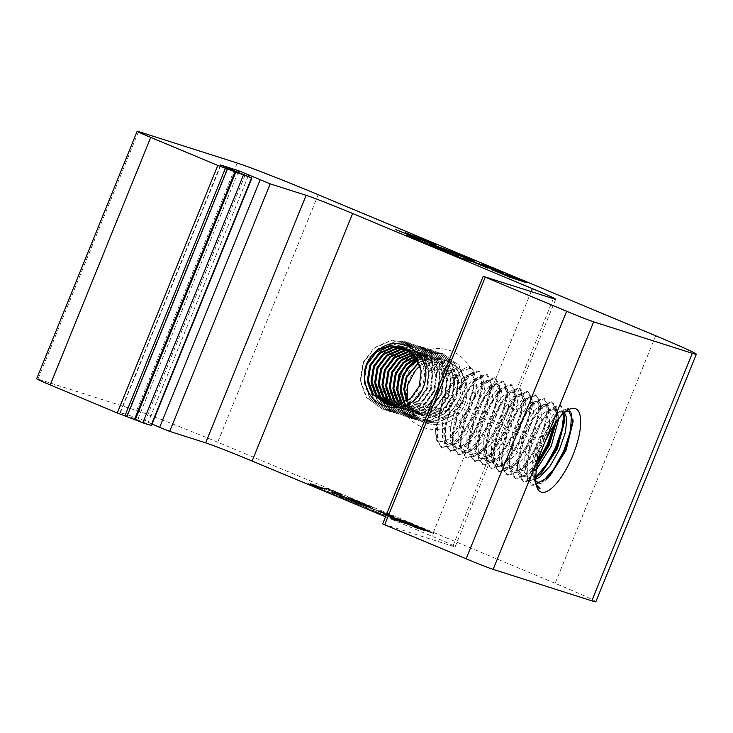 <?xml version="1.0" encoding="UTF-8"?>
<svg xmlns="http://www.w3.org/2000/svg" width="733" height="733" viewBox="0 0 733 733"><rect width="100%" height="100%" fill="white"/><g stroke="black" fill="none" stroke-linecap="round" stroke-linejoin="round"><path stroke-width="0.55" stroke-dasharray="3.67 2.75" d="M444.803 250.888L447.313 251.85L444.803 250.888M314.86 485.658L310.041 483.23L314.943 485.448C305.643 481.581 311.351 483.395 320.275 487.152L325.086 489.58L320.193 487.363C329.493 491.229 323.794 489.415 314.86 485.658C305.56 481.792 311.259 483.606 320.193 487.363L320.275 487.152C329.575 491.018 323.876 489.204 314.943 485.448L314.86 485.658M151.419 425.534L126.855 415.464L227.367 167.939M248.139 176.277L148.249 422.29L138.207 418.268L238.115 172.246M536.345 485.2A42.432 14.532 -67.3 0 1 535.768 483.762A42.432 14.532 -67.3 0 1 534.788 473.958L537.802 456.073L545.04 436.758L554.634 420.687L564.117 411.9L566.417 411.112M537.335 465.143L529.574 472.767L520.503 475.021L515.986 468.305L515.968 453.938L520.677 435.842L528.649 418.8L537.582 407.282L545.205 404.433L548.44 410.608L548.586 413.247L541.027 441.926L525.204 466.115L521.401 469.349L512.321 471.603L507.813 464.887L507.795 450.52L512.495 432.424L520.476 415.382L529.409 403.865L537.032 401.015L540.267 407.191L540.413 409.829L532.854 438.508L517.031 462.697L513.228 465.931L504.148 468.185L499.64 461.469L499.622 447.103L504.322 429.007L512.303 411.964L521.236 400.447L528.86 397.598L532.094 403.773L532.24 406.412L524.681 435.09L508.858 459.279L505.055 462.514L495.975 464.768L491.467 458.052L491.449 443.685L496.149 425.589L504.13 408.547L513.054 397.029L520.687 394.18L523.921 400.355L524.068 402.994L516.508 431.682L500.685 455.862L496.882 459.096L487.802 461.35L483.294 454.634L483.276 440.267L487.976 422.171L495.957 405.129L504.881 393.612L512.514 390.762L515.748 396.938L515.895 399.577L508.335 428.264L492.512 452.444L488.709 455.679L479.629 457.933L475.121 451.216L475.103 436.85L479.803 418.754L487.784 401.711L496.708 390.194L504.341 387.345L507.575 393.52L507.722 396.159L500.163 424.847L484.339 449.036L480.536 452.261L471.456 454.515L466.948 447.799L466.93 433.432L471.631 415.345L479.611 398.294L488.535 386.777L496.168 383.927L499.402 390.112L499.549 392.741L491.99 421.429L476.166 445.618L472.364 448.853L463.283 451.097L458.776 444.381L458.757 430.014L463.458 411.928L471.438 394.876L480.362 383.359L487.995 380.509L491.229 386.694L491.376 389.324L483.817 418.012L467.993 442.201L464.181 445.435L455.111 447.68L450.603 440.964L450.584 426.597L455.285 408.51L463.265 391.459L472.189 379.951L479.822 377.092L483.047 383.277L483.203 385.906L475.644 414.594L459.811 438.783L456.008 442.017L446.938 444.262L442.43 437.546L442.411 423.179L447.112 405.092L455.083 388.041L464.016 376.533L471.649 373.674L474.874 379.859L475.03 382.489L467.471 411.176C463.513 420 458.821 427.449 453.397 433.542L468.644 407.246L475.011 378.769L474.141 371.814A42.432 14.532 112.7 0 0 470.613 367.709A42.432 14.532 112.7 0 0 463.54 368.928L459.637 372.199L443.126 398.34L435.668 428.658L436.3 434.981L440.808 441.697L449.879 439.452L460.177 428.512L469.514 412.028L475.58 394.51L476.917 380.711L473.692 374.526L466.06 377.385L465.015 378.347L449.155 405.945L443.841 432.067L444.473 438.398L448.981 445.114L458.052 442.869L468.35 431.929L477.687 415.446L483.753 397.927L485.09 384.129L481.865 377.944L474.233 380.803L473.197 381.765L457.328 409.362L452.014 435.484L452.646 441.816L457.154 448.532L466.225 446.287L476.523 435.347L485.86 418.864L491.925 401.345L493.272 387.546L490.038 381.362L482.406 384.22L481.37 385.182L465.501 412.78L460.187 438.902L460.819 445.233L465.327 451.949L474.407 449.705L484.696 438.755L494.033 422.281L500.098 404.753L501.445 390.964L498.211 384.779L490.579 387.638L489.543 388.6L473.674 416.197L468.36 442.32L468.992 448.651L473.5 455.367L482.58 453.122L492.869 442.173L502.206 425.699L508.271 408.171L509.618 394.381L506.384 388.197L498.752 391.055L497.716 392.018L481.847 419.615L476.532 445.737L477.165 452.069L481.673 458.785L490.753 456.54L501.042 445.591L510.379 429.117L516.444 411.589L517.791 397.799L514.557 391.614L506.924 394.473L505.889 395.435L490.02 423.033L484.705 449.155L485.338 455.486L489.846 462.202L498.926 459.957L509.215 449.008L518.552 432.534L524.617 415.006L525.964 401.217L522.73 395.032L515.107 397.882L514.062 398.853L498.193 426.45L492.888 452.573L493.511 458.904L498.019 465.62L507.099 463.375L517.388 452.426L526.725 435.952L532.79 418.424L534.137 404.634L530.903 398.45L523.28 401.299L522.235 402.27L506.366 429.868L501.06 455.99L501.684 462.321L506.191 469.038L515.272 466.784L525.561 455.844L534.898 439.369L540.963 421.841L542.31 408.043L539.076 401.867L531.452 404.717L530.408 405.688L514.539 433.276L509.233 459.408L509.856 465.739L514.374 472.455L523.444 470.201L533.734 459.261L543.071 442.787L549.136 425.259L550.483 411.46L547.249 405.285L539.625 408.134L538.581 409.106L522.721 436.694L517.406 462.825L518.029 469.157L522.547 475.873L531.617 473.619L536.574 469.221M558.784 418.625L558.656 414.878L555.422 408.702L547.798 411.552L530.894 440.112L525.579 466.243L526.202 472.574L530.719 479.29L535.722 479.226M535.741 477.449L528.676 478.438L524.159 471.722L524.15 457.355L528.85 439.259L536.822 422.208L545.755 410.7L553.378 407.85L556.613 414.026L556.411 421.722M535.796 481.132A37.328 12.782 -67.3 0 1 533.761 477.779A37.328 12.782 -67.3 0 1 537.289 448.807L533.761 471.64L535.182 482.021L536.19 484.431M564.474 412.652L563.595 412.12L555.971 414.97L554.927 415.941L539.067 443.529L537.289 448.807M536.968 481.902L532.332 475.14L532.323 460.773L537.023 442.677L544.995 425.626L553.928 414.118L561.551 411.268L563.668 413.375M563.851 413.751L563.704 412.12L559.948 405.056L551.179 408.263L540.203 422.547L531.773 440.652L525.588 470.54L526.257 477.467L531.306 485.063L541.513 482.47L542.768 481.508M564.712 412.45L560.974 405.486L552.196 408.693L541.953 421.741L532.79 441.074L527.357 461.607L527.284 477.898L532.323 485.493L542.539 482.891L548.082 477.916M553.864 425.424L555.532 408.702L551.775 401.647L543.006 404.845L532.03 419.129L523.6 437.234L517.416 467.123L518.084 474.049L523.124 481.645L533.34 479.052L535.75 477.119M555.541 422.941L556.558 409.133L552.792 402.069L544.023 405.276L533.78 418.323L524.617 437.656L519.184 458.189L519.111 474.48L524.15 482.076L534.366 479.474L540.065 474.333M463.54 368.928L459.921 371.924L450.3 384.953L441.862 403.058L435.686 432.956L436.355 439.882L441.394 447.478L451.61 444.876L463.219 432.406L473.738 413.632L480.536 393.676L481.975 377.953L478.218 370.889L469.441 374.087L468.094 375.333L458.473 388.371L450.035 406.476L443.859 436.373L444.528 443.3L449.567 450.896L459.783 448.294L471.392 435.814L481.911 417.05L488.709 397.094L490.148 381.371L486.391 374.306L477.614 377.504L476.267 378.75L466.646 391.788L458.217 409.894L452.032 439.791L452.701 446.718L457.74 454.313L467.956 451.711L479.565 439.232L490.084 420.467L496.882 400.502L498.321 384.788L494.564 377.724L485.787 380.922L484.44 382.168L474.819 395.206L466.39 413.311L460.205 443.199L460.874 450.135L465.913 457.731L476.129 455.129L487.738 442.65L498.257 423.885L505.055 403.92L506.494 388.206L502.737 381.142L493.96 384.339L492.613 385.585L482.992 398.624L474.563 416.729L468.378 446.617L469.047 453.553L474.086 461.149L484.302 458.546L495.911 446.067L506.43 427.302L513.228 407.337L514.667 391.624L510.91 384.559L502.132 387.757L500.786 389.003L491.165 402.041L482.735 420.146L476.551 450.035L477.22 456.961L482.259 464.566L492.475 461.964L504.084 449.485L514.603 430.72L521.401 410.755L522.84 395.041L519.083 387.977L510.305 391.175L508.959 392.421L499.338 405.459L490.908 423.564L484.724 453.452L485.393 460.379L490.432 467.984L500.648 465.382L512.257 452.902L522.776 434.128L529.574 414.172L531.013 398.45L527.256 391.395L518.478 394.592L517.131 395.838L507.511 408.877L499.081 426.982L492.897 456.87L493.566 463.797L498.605 471.392L508.821 468.799L520.43 456.32L530.949 437.546L537.747 417.59L539.186 401.867L535.429 394.812L526.66 398.01L515.684 412.294L507.254 430.399L501.07 460.287L501.739 467.214L506.778 474.81L516.994 472.217L528.603 459.738L539.121 440.964L545.92 421.008L547.359 405.285L543.602 398.23L534.833 401.427L523.857 415.712L515.427 433.817L509.243 463.705L509.911 470.632L514.951 478.228L525.167 475.635L538.361 460.846M474.141 371.814L471.062 367.902L462.294 371.1L452.05 384.147L442.888 403.489L437.454 424.013L437.372 440.304L442.411 447.909L452.627 445.307L456.741 441.788L474.764 414.053L483.184 381.6L482.992 378.375L479.235 371.319L470.467 374.517L460.223 387.565L451.061 406.907L445.627 427.431L445.554 443.722L450.593 451.317L460.8 448.724L464.914 445.206L482.937 417.471L491.357 385.017L491.165 381.792L487.408 374.737L478.64 377.935L468.396 390.982L459.234 410.324L453.8 430.848L453.727 447.139L458.766 454.735L468.983 452.142L473.087 448.623L491.11 420.889L499.53 388.435L499.338 385.21L495.581 378.155L486.813 381.352L476.569 394.4L467.407 413.742L461.973 434.266L461.9 450.557L466.939 458.152L477.156 455.56L481.26 452.041L499.283 424.306L507.703 391.853L507.511 388.627L503.754 381.572L494.986 384.77L484.742 397.817L475.58 417.159L470.146 437.683L470.073 453.974L475.112 461.57L485.328 458.977L489.433 455.459L507.456 427.724L515.876 395.27L515.693 392.045L511.927 384.981L503.159 388.188L492.915 401.235L483.753 420.577L478.319 441.101L478.246 457.392L483.285 464.988L493.501 462.395L497.606 458.876L515.629 431.141L524.049 398.688L523.866 395.463L520.1 388.398L511.332 391.605L501.088 404.653L491.925 423.995L486.492 444.519L486.419 460.81L491.458 468.405L501.674 465.812L505.788 462.294L523.802 434.559L532.222 402.105L532.039 398.88L528.273 391.816L519.505 395.023L509.261 408.07L500.098 427.412L494.665 447.936L494.592 464.227L499.631 471.823L509.847 469.23L513.961 465.712L531.975 437.977L540.404 405.523L540.212 402.298L536.446 395.234L527.678 398.44L517.434 411.488L508.271 430.83L502.838 451.354L502.765 467.645L507.804 475.241L518.02 472.648L522.134 469.129L540.148 441.394L548.577 408.941L548.385 405.716L544.619 398.651L535.85 401.858L525.607 414.905L516.444 434.238L511.011 454.772L510.938 471.062L515.977 478.658L526.193 476.056L530.307 472.547L537.628 463.815M571.575 413.751L568.121 408.473L559.352 411.68L558.005 412.926L548.376 425.965L539.946 444.07L533.761 473.958L534.439 480.885L539.525 488.499M573.078 420.43L572.904 415.968L569.147 408.904L560.369 412.102L550.126 425.149L540.972 444.491C537.042 455.138 534.98 464.96 534.788 473.958M564.85 418.112L564.767 412.917M402.16 346.929L416.454 357.008L422.08 371.072L420.256 386.318L411.552 398.688L398.386 404.891L385.998 403.92M403.956 347.607L406.265 348.23L420.101 358.171L425.726 372.236L423.903 387.482L415.199 399.851L402.032 406.055L389.644 405.083M390.103 405.23L401.116 405.761L414.282 399.558L422.987 387.189L424.81 371.943L419.194 357.878L405.358 347.937L403.507 347.424M405.706 348.413L409.912 349.394L423.747 359.335L429.373 373.39L427.55 388.637L418.845 401.015L405.679 407.218L393.749 406.394L389.754 404.735M389.278 404.662L392.833 406.109L404.763 406.925L417.929 400.722L426.633 388.353L428.457 373.106L422.84 359.042L409.005 349.1L405.276 348.193M407.42 349.348L413.559 350.557L427.394 360.499L433.02 374.554L431.196 389.8L422.492 402.179L409.326 408.382L397.396 407.557L391.706 404.918M391.211 404.891L396.48 407.264L408.409 408.089L421.576 401.886L430.28 389.516L432.103 374.27L426.487 360.205L412.652 350.264L406.998 349.1M409.087 350.429L417.205 351.721L431.041 361.662L436.666 375.717L434.843 390.964L426.139 403.333L412.972 409.545L401.043 408.721L393.703 404.955M393.2 404.964L400.126 408.428L412.056 409.252L425.222 403.049L433.927 390.68L435.75 375.433L430.134 361.369L416.298 351.428L408.675 350.145M410.7 351.648L420.852 352.885L434.687 362.817L440.313 376.881L438.481 392.128L429.785 404.497L416.619 410.709L404.689 409.884L395.756 404.836M395.234 404.882L403.773 409.591L415.703 410.416L428.869 404.213L437.574 391.834L439.397 376.588L433.78 362.533L419.945 352.591L410.306 351.327M412.276 353.031L424.499 354.048L438.334 363.98L443.96 378.045L442.127 393.291L433.432 405.661L420.266 411.873L408.336 411.048L397.863 404.534M397.332 404.625L407.42 410.755L419.349 411.579L432.516 405.376L441.22 392.998L443.044 377.752L437.427 363.696L423.592 353.755L411.891 352.665M413.788 354.58L428.145 355.203L441.981 365.144L447.606 379.208L445.774 394.455L437.079 406.824L423.912 413.036L411.983 412.212L400.026 404.039M399.476 404.185L411.066 411.919L422.996 412.743L436.162 406.531L444.867 394.162L446.69 378.915L441.074 364.851L427.238 354.919L413.421 354.176M415.245 356.32L419.349 355.386L431.792 356.366L445.627 366.308L451.253 380.372L449.421 395.618L440.725 407.988L427.559 414.191L415.62 413.375L402.261 403.324M401.693 403.526L414.713 413.082L426.643 413.907L439.809 407.695L448.514 395.325L450.337 380.079L444.711 366.014L430.876 356.082L418.442 355.093L414.887 355.862M416.628 358.281L422.996 356.55L435.439 357.53L449.274 367.471L454.9 381.536L453.067 396.782L444.372 409.151L431.206 415.354L419.267 414.539L406.146 404.818L404.579 402.335M403.993 402.609L405.23 404.534L418.36 414.246L430.289 415.07L443.456 408.858L452.16 396.489L453.984 381.242L448.358 367.178L434.522 357.246L422.089 356.256L416.289 357.768M417.92 360.499L426.643 357.713L439.085 358.694L452.921 368.635L458.546 382.699L456.714 397.946L448.019 410.315L434.852 416.518L422.914 415.693L409.793 405.981L407.007 401.024M406.394 401.382L408.877 405.697L422.006 415.409L433.936 416.234L447.103 410.022L455.807 397.653L457.63 382.406L452.004 368.342L438.169 358.4L425.736 357.42L417.608 359.912M418.919 362.588L432.406 358.3L429.382 358.584L418.827 362.377M417.993 396.672L408.235 405.606L396.526 410.022L382.113 409.014L366.243 397.304L360.141 380.592L363.009 362.45L374.151 347.772L390.671 340.515L405.587 341.688L422.171 353.627L428.878 370.531L426.615 388.866L416.078 403.736L400.172 411.186L385.76 410.178L369.89 398.459L363.788 381.756L366.656 363.614L377.797 348.935L394.317 341.679L409.234 342.852L425.818 354.79L432.525 371.695L430.262 390.029L419.725 404.9L403.819 412.349L389.406 411.341L373.537 399.622L367.435 382.91L370.302 364.777L381.444 350.099L397.964 342.842L412.881 344.015L429.465 355.954L436.172 372.859L433.909 391.193L423.372 406.055L407.466 413.513L393.053 412.505L377.183 400.786L371.081 384.074L373.949 365.941L385.091 351.263L401.611 344.006L416.527 345.179L433.111 357.118L439.818 374.022L437.555 392.347L427.018 407.218L411.112 414.676L396.7 413.669L380.83 401.95L374.728 385.237L377.596 367.105L388.737 352.426L405.257 345.17L420.174 346.343L436.758 358.281L443.465 375.186L441.202 393.511L430.665 408.382L414.759 415.831L400.346 414.832L384.477 403.113L378.375 386.401L381.242 368.268L392.384 353.59L408.904 346.333L423.821 347.506L440.405 359.445L447.112 376.35L444.849 394.675L434.312 409.545L418.406 416.995L403.993 415.987L388.124 404.277L382.021 387.565L384.889 369.432L396.031 354.754L412.551 347.497L427.467 348.661L444.051 360.599L450.758 377.513L448.495 395.838L437.958 410.709L422.052 418.158L407.64 417.15L391.77 405.441L385.668 388.728L388.536 370.596L399.677 355.917L416.197 348.661L431.114 349.824L447.698 361.763L454.405 378.668L452.142 397.002L441.605 411.873L425.699 419.322L411.286 418.314L395.417 406.604L389.315 389.892L392.182 371.75L403.324 357.081L419.844 349.824L434.761 350.988L451.345 362.927L458.052 379.831L455.789 398.166L445.252 413.036L429.346 420.485L414.933 419.478L399.064 407.768L392.961 391.055L395.829 372.914L406.971 358.245L423.491 350.979L438.407 352.152L454.991 364.09L461.698 380.995L459.435 399.329L448.898 414.2L432.992 421.649L418.58 420.641L402.71 408.932L396.608 392.219L399.476 374.077L410.617 359.399L427.137 352.142L442.054 353.315L458.638 365.254L465.345 382.159L463.082 400.493L452.545 415.364L436.639 422.813L422.226 421.805L406.357 410.086L400.255 393.383L403.123 375.241L406.503 368.992M425.763 370.192C426.368 376.469 425.589 382.351 423.427 387.849L412.89 402.719L396.984 410.168L382.571 409.161L366.702 397.442L360.599 380.739L363.467 362.597L374.609 347.918L391.129 340.662L406.045 341.835L422.629 353.773L429.336 370.678L427.073 389.012L416.536 403.883L400.63 411.332L386.218 410.324L370.348 398.605L364.246 381.893L367.114 363.76L378.255 349.082L394.775 341.825L409.692 342.998L426.276 354.937L432.983 371.842L430.72 390.176L420.183 405.037L404.277 412.496L389.864 411.488L373.995 399.769L367.893 383.057L370.761 364.924L381.902 350.246L398.422 342.989L413.339 344.162L429.923 356.101L436.621 373.005L434.367 391.33L423.83 406.201L407.924 413.659L393.511 412.652L377.642 400.933L371.539 384.22L374.407 366.088L385.549 351.409L402.069 344.153L416.985 345.325L433.57 357.264L440.267 374.169L438.013 392.494L427.476 407.365L411.57 414.814L397.158 413.806L381.288 402.096L375.186 385.384L378.054 367.251L389.196 352.573L405.716 345.316L420.632 346.48L437.216 358.428L443.914 375.333L441.66 393.658L431.123 408.528L415.217 415.978L400.804 414.97L384.926 403.26L378.833 386.548L381.701 368.415L392.842 353.737L409.362 346.48L424.279 347.644L440.863 359.582L447.561 376.496L445.307 394.821L434.77 409.692L418.864 417.141L404.451 416.133L388.572 404.424L382.479 387.711L385.347 369.569L396.489 354.9L413.009 347.644L427.925 348.807L444.51 360.746L451.207 377.651L448.953 395.985L438.416 410.856L422.51 418.305L408.098 417.297L392.219 405.587L386.126 388.875L388.994 370.733L400.136 356.064L416.656 348.807L431.572 349.971L448.156 361.91L454.854 378.814L452.6 397.149L442.063 412.019L426.157 419.468L411.744 418.461L395.866 406.751L389.773 390.038L392.641 371.897L403.782 357.228L420.302 349.962L435.219 351.134L451.803 363.073L458.501 379.978L456.247 398.312L445.71 413.183L429.804 420.632L415.391 419.624L399.512 407.914L393.419 391.202L396.287 373.06L407.429 358.382L423.949 351.125L438.865 352.298L455.44 364.237L462.147 381.142L459.893 399.476L449.356 414.347L433.45 421.796L419.038 420.788L403.159 409.069L397.066 392.366L399.934 374.224L411.076 359.546L427.596 352.289L442.512 353.462L459.087 365.401L465.794 382.305L463.54 400.639L453.003 415.501L437.097 422.959L422.684 421.951L406.806 410.233L400.713 393.52L403.581 375.388C406.339 368.827 410.782 363.403 416.912 359.106C424.938 353.663 433.551 351.858 442.75 353.682C425.424 352.619 413.256 360.269 406.247 376.634L404.653 389.397M401.363 374.242A40.736 38.253 -72.3 0 0 421.356 426.734A40.736 38.253 -72.3 0 0 471.979 403.764A40.736 38.253 -72.3 0 0 451.986 351.281A40.736 38.253 -72.3 0 0 401.363 374.242M432.406 358.3C452.912 355.881 468.845 379.813 460.865 399.448C455.248 416.472 435.329 425.561 420.339 418.598C404.973 412.422 397.433 392.137 404.25 375.653C406.907 368.901 411.131 363.385 416.912 359.106M389.434 514.823L394.574 517.159L391.101 515.959L378.677 510.699L389.434 514.823M389.516 514.612L394.656 516.948L391.193 515.748L378.759 510.489L389.516 514.612M384.11 512.889L394.052 516.701L384.11 512.889M384.028 513.1L393.96 516.912L384.028 513.1M384.807 513.329L380.244 511.423L385.393 513.412L383.863 512.459L392.027 516.005L384.935 513.375M389.37 514.667L387.849 514.419C384.669 513.063 384.88 513.1 388.463 514.529L387.849 514.419C384.669 513.063 384.88 513.1 388.463 514.529L389.278 514.878M387.931 514.218C384.761 512.853 384.962 512.889 388.554 514.319C384.962 512.889 384.761 512.853 387.931 514.218M407.438 400.749L414.576 414.603L427.064 423.317A35.642 33.471 -72.3 0 0 453.031 419.34C470.989 407.191 472.547 376.286 453.993 365.226A29.613 27.808 -72.3 0 0 445.673 360.792A29.613 27.808 -72.3 0 0 420.128 365.904M416.875 358.675L430.784 353.306L442.75 353.682M435.668 428.695A37.328 12.782 112.7 0 0 439.846 441.303A37.328 12.782 112.7 0 0 453.397 433.542M415.813 370.238C399.503 385.805 406.128 415.748 425.772 422.932L425.873 422.968A35.642 33.471 -72.3 0 0 451.821 420.082L453.031 419.34M425.873 422.968L425.873 422.968A35.642 33.471 -72.3 0 1 425.772 422.932L427.064 423.317M451.821 420.082C470.192 408.702 472.987 377.889 454.936 365.996L453.993 365.226M454.936 365.996A29.613 27.808 -72.3 0 0 445.691 360.801A29.613 27.808 -72.3 0 0 420.137 365.932M220.88 165.182L120.414 412.597L138.207 418.268M148.249 422.29L152.052 423.986M385.54 516.792L431.847 536.162A38.922 1.099 -157.9 0 1 455.175 546.745A38.922 1.099 -157.9 0 1 452.847 546.204L382.873 523.893L483.386 276.359M595.837 601.756A67.894 1.915 22.1 0 0 555.165 583.303L217.719 442.228A67.894 1.915 22.1 0 0 136.65 410.535L37.997 379.08A22.631 0.641 22.1 0 0 36.65 378.769M120.414 412.597L126.855 415.464M307.86 483.679L318.195 487.17L323.033 489.351L316.922 486.739L322.282 489.507L308.236 483.817M323.455 490.047L335.137 494.454L323.455 490.047M333.231 494.225L344.767 498.376L333.231 494.225M339.938 496.873L357.649 504.029L339.846 497.084M351.767 501.968L352.316 502.059L351.767 501.968M355.459 503.424L367.141 507.832L355.459 503.424M365.291 507.63L376.826 511.771L365.291 507.63M379.566 513.091L372.456 510.415L386.172 515.693L379.483 513.302L383.927 515.336L372.373 510.626L379.483 513.302M383.936 514.887L386.465 516.114L383.854 515.097M373.418 507.887L372.254 508.519L348.679 498.834C336.145 493.767 330.317 492.072 344.574 497.899L360.499 504.304C364.897 506.21 364.393 506.118 358.987 504.011L331.435 492.182L344.253 496.608L369.047 506.695L347.14 496.901L373.5 507.676L372.254 508.519M372.346 508.308L348.761 498.623C336.227 493.556 330.409 491.861 344.657 497.689L360.288 504.24C364.145 505.917 363.66 505.807 358.822 503.919L337.134 494.848L332.031 492.429L333.112 492.494L369.634 506.961L347.735 497.166L372.795 507.648L371.686 508.253L348.551 498.761C335.283 493.401 329.575 491.797 344.583 497.927L335.439 493.657L360.37 504.029C364.237 505.706 363.742 505.605 358.904 503.718L337.217 494.638L332.113 492.219L333.194 492.283L369.716 506.75L347.827 496.956L372.877 507.438L371.768 508.042L348.633 498.55C335.366 493.19 329.658 491.586 344.666 497.716L360.59 504.093C364.979 505.999 364.475 505.907 359.069 503.8L336.768 494.473L331.518 491.98L332.635 492.045L369.13 506.485L347.222 496.69L373.5 507.676M335.961 494.115L344.574 497.899L335.961 494.115M417.618 526.34L433.789 533.706L391.44 517.104L425.378 530.793L415.455 527.723L385.531 515.015C381.811 513.182 384.028 513.824 392.182 516.93L425.058 529.968C429.428 531.544 428.127 530.857 421.154 527.916L397.414 518.607L406.613 521.465L433.881 533.505L391.944 517.443L425.296 531.004L415.455 527.723M415.538 527.513L385.613 514.804C381.893 512.981 384.11 513.613 392.265 516.719L383.661 513.98L392.265 516.719L419.725 527.888M393.832 519.532L396.315 520.32L389.672 517.186L396.315 520.32C385.045 515.775 389.993 517.177 399.412 521.172L405.789 523.829L397.295 521.126L389.846 518.011L396.406 520.109C385.127 515.565 390.084 516.967 399.494 520.961L405.871 523.628L392.485 519.065M395.719 520.164L396.388 520.348L395.637 520.366M324.38 488.425L325.635 488.599C327.037 488.81 327.165 488.59 338.078 493.062C347.405 497.038 341.569 494.903 335.815 492.851L321.631 487.729L325.718 488.389C327.12 488.599 327.257 488.38 338.16 492.851C347.488 496.827 341.651 494.693 335.897 492.64L321.631 487.729M343.09 495.325L335.815 492.851L343.09 495.325M364.182 505.733L384.138 513.686L368.103 506.979M368.186 506.769L384.22 513.476L364.274 505.523M368.452 507.154L383.359 513.384M383.441 513.173L379.868 512.266M379.951 512.055L364.97 506.036M365.052 505.825L368.534 506.943M311.03 483.798L324.004 489.223L311.03 483.798M321.723 487.518L324.462 488.215M326.231 488.847C327.761 489.113 327.385 488.7 337.858 492.997C346.7 496.763 340.753 494.564 335.311 492.64L322.373 488.013L326.322 488.636C327.853 488.902 327.468 488.49 337.95 492.787C346.782 496.553 340.836 494.363 335.393 492.429L323.171 488.352M342.476 495.077L335.311 492.64L342.476 495.077M323.262 488.141L322.373 488.013M322.456 487.802L326.322 488.636M392.567 518.854L393.923 519.321M397.451 520.723L393.74 518.854L397.451 520.723C389.956 517.69 395.179 519.358 400.649 521.74L397.451 520.723M400.731 521.53L397.533 520.512C390.038 517.489 395.261 519.147 400.731 521.53L400.649 521.74M419.807 527.687L425.14 529.757C429.52 531.333 428.209 530.646 421.237 527.705L397.506 518.396L417.7 526.129M409.041 524.92L386.08 515.226C382.479 513.457 384.623 514.071 392.512 517.077L425.442 530.142L409.096 523.408L427.495 530.39L398.211 518.918L422.886 528.539L434.44 533.761L428.75 531.874L390.836 516.857L424.205 530.325L416.518 528.145L386.163 515.015C382.562 513.247 384.706 513.87 392.595 516.866L425.442 530.142L398.825 519.175M384.266 514.227L392.595 516.866L384.266 514.227M398.908 518.964L398.211 518.918M398.294 518.707L405.615 521.319M405.706 521.108L433.313 533.267L391.376 517.214L424.123 530.536M424.599 530.481L416.518 528.145M416.61 527.934L416.042 527.943M416.124 527.742L409.124 524.709M362.917 505.44L358.822 503.919L362.917 505.44M377 512.275L382.085 514.309L376.918 512.486M361.012 505.486L359.967 505.129M360.05 504.918L361.094 505.275M329.007 492.109L327.963 491.751M328.045 491.541L329.09 491.898M308.318 483.606L318.278 486.959L321.668 488.444L316.922 486.739L322.364 489.296L307.942 483.468M312.597 485.365L321.329 488.911L312.515 485.576M437.06 246.801L463.677 257.42M463.595 257.631L464.465 257.842L463.934 257.494M434.935 245.839L435.622 246.16M445.71 249.678L440.854 247.891L456.622 254.919L444.436 249.916M444.418 249.962L442.998 249.321M457.365 254.864L456.659 254.827M454.323 252.848L449.292 250.998M449.256 251.098L468.396 258.694M417.773 239.489L406.522 235.559L413.247 238.124M413.174 238.317L411.754 237.501M416.262 238.848L415.794 238.701M434.257 246.435L421.365 241.432M430.161 245.198L424.828 243.209L433.414 246.801L441.193 249.284L435.943 247.085M432.039 245.839L431.499 245.757M412.303 237.593L434.238 246.499M473.316 261.818L464.2 258.007L473.399 261.617M413.696 236.108L422.226 239.233M398.45 230.648L427.486 242.366M406.274 233.14L419.459 239.453L401.611 231.738M406.229 233.131L405.615 232.755M429.776 242.641L422.675 239.425M422.62 239.563L413.467 235.834M422.144 239.444L430.573 243.374L434.467 244.382M434.422 244.492L431.389 243.329M438.691 247.351L429.575 243.539L438.783 247.14M463.348 259.07L465.748 260.05M465.116 259.564L463.595 258.969L464.649 259.152M464.566 259.363L465.061 259.601M465.666 260.261L468.854 261.076L466.179 259.986M464.246 259.39L464.722 259.528M455.34 255.716L458.95 256.889M458.867 257.1L459.673 257.091M447.038 252.253L455.56 255.341M455.477 255.551L456.238 256.009M448.816 252.748L447.304 252.152L448.339 252.335M457.227 256.22L449.87 253.169M459.582 257.301L458.382 256.706M439.314 249.018L441.724 250.008M441.083 249.513L439.562 248.918L440.615 249.11M440.533 249.321L441.037 249.559M441.642 250.219L444.821 251.034L442.146 249.944M440.221 249.348L440.689 249.477M494.839 269.753L502.682 273.024L490.075 268.333M490.029 268.452L503.195 273.959M508.931 275.883L506.897 274.591M506.815 274.802L505.623 274.05M505.532 274.261L506.017 274.224M505.944 274.399L510.021 276.094M526.111 282.819L518.277 279.548L526.193 282.617M518.194 279.759L508.4 276.396M510.489 277.514L507.337 276.084M510.415 277.688L511.79 278.018M511.286 278.1L491.211 269.46M491.128 269.671L491.614 269.625M491.541 269.799L492.888 270.156M492.814 270.33L495.801 271.375M495.737 271.531L497.45 272.062M497.405 272.181L499.045 272.731M503.168 274.05L489.085 267.911M488.993 268.122L484.962 266.601M487.088 267.737L483.908 266.29M487.024 267.911L488.352 268.223M487.857 268.305L467.782 259.665M467.7 259.876L468.176 259.83M468.112 260.004L469.432 260.352M469.358 260.527L472.364 261.58M472.299 261.736L474.013 262.267M473.967 262.387L475.616 262.936M485.493 266.088L483.441 264.778M483.359 264.989L482.195 264.256M482.103 264.466L482.589 264.421M482.516 264.595L486.593 266.308M531.159 291.597L431.847 536.162M553.36 298.67L452.847 546.204M655.678 335.778L555.165 583.303M318.232 194.703L217.719 442.228M237.153 163.01L136.65 410.535M138.51 131.555L37.997 379.08M245.106 175.04L144.603 422.575M535.768 483.762L536.813 486.904M564.117 411.9L569.211 409.399M446.938 444.262L448.981 445.114M455.111 447.68L457.154 448.532M463.283 451.097L465.327 451.949M471.456 454.515L473.5 455.367M479.629 457.933L481.673 458.785M487.802 461.35L489.846 462.202M495.975 464.768L498.019 465.62M504.148 468.185L506.191 469.038M512.321 471.603L514.374 472.455M520.503 475.021L522.547 475.873M528.676 478.438L530.719 479.29M471.649 373.674L473.692 374.526M479.822 377.092L481.865 377.944M487.995 380.509L490.038 381.362M496.168 383.927L498.211 384.779M504.341 387.345L506.384 388.197M512.514 390.762L514.557 391.614M520.687 394.18L522.73 395.032M528.86 397.598L530.903 398.45M537.032 401.015L539.076 401.867M545.205 404.433L547.249 405.285M553.378 407.85L555.422 408.702M561.551 411.268L563.595 412.12M532.323 485.493L531.306 485.063M524.15 482.076L523.124 481.645M515.977 478.658L514.951 478.228M507.804 475.241L506.778 474.81M499.631 471.823L498.605 471.392M491.458 468.405L490.432 467.984M483.285 464.988L482.259 464.566M475.112 461.57L474.086 461.149M466.939 458.152L465.913 457.731M458.766 454.735L457.74 454.313M450.593 451.317L449.567 450.896M442.411 447.909L441.394 447.478M569.147 408.904L568.121 408.473M560.974 405.486L559.948 405.056M552.792 402.069L551.775 401.647M544.619 398.651L543.602 398.23M536.446 395.234L535.429 394.812M528.273 391.816L527.256 391.395M520.1 388.398L519.083 387.977M511.927 384.981L510.91 384.559M503.754 381.572L502.737 381.142M495.581 378.155L494.564 377.724M487.408 374.737L486.391 374.306M479.235 371.319L478.218 370.889M392.833 406.109L393.749 406.394M396.48 407.264L397.396 407.557M400.126 408.428L401.043 408.721M403.773 409.591L404.689 409.884M407.42 410.755L408.336 411.048M411.066 411.919L411.983 412.212M414.713 413.082L415.62 413.375M418.36 414.246L419.267 414.539M422.006 415.409L422.914 415.693M401.711 346.773L402.619 347.066M405.358 347.937L406.265 348.23M409.005 349.1L409.912 349.394M412.652 350.264L413.559 350.557M416.298 351.428L417.205 351.721M419.945 352.591L420.852 352.885M423.592 353.755L424.499 354.048M427.238 354.919L428.145 355.203M430.876 356.082L431.792 356.366M434.522 357.246L435.439 357.53M438.169 358.4L439.085 358.694M422.684 421.951L422.226 421.805M419.038 420.788L418.58 420.641M415.391 419.624L414.933 419.478M411.744 418.461L411.286 418.314M408.098 417.297L407.64 417.15M404.451 416.133L403.993 415.987M400.804 414.97L400.346 414.832M397.158 413.815L396.7 413.669M393.511 412.652L393.053 412.505M389.864 411.488L389.406 411.341M386.218 410.324L385.76 410.178M382.571 409.161L382.113 409.014M442.512 353.462L442.054 353.315M438.865 352.298L438.407 352.152M435.219 351.134L434.761 350.988M431.572 349.971L431.114 349.824M427.925 348.807L427.467 348.661M424.279 347.644L423.821 347.506M420.632 346.48L420.174 346.343M416.985 345.325L416.527 345.179M413.339 344.162L412.881 344.015M409.692 342.998L409.234 342.852M406.045 341.835L405.587 341.688M573.096 419.194L573.105 421.603M546.653 479.382L549.393 476.688M564.923 415.776L564.932 420.082M538.48 475.964L541.55 472.95M556.75 412.358L556.759 416.665M530.307 472.547L533.377 469.532M548.577 408.941L548.586 413.247M522.134 469.129L525.204 466.115M540.404 405.523L540.413 409.829M513.961 465.712L517.031 462.697M532.222 402.105L532.24 406.412M505.788 462.294L508.858 459.279M524.049 398.688L524.068 402.994M497.606 458.876L500.685 455.862M515.876 395.27L515.895 399.577M489.433 455.459L492.512 452.444M507.703 391.853L507.722 396.159M481.26 452.041L484.339 449.036M499.53 388.435L499.549 392.741M473.087 448.623L476.166 445.618M491.357 385.017L491.376 389.324M464.914 445.206L467.993 442.201M483.184 381.6L483.203 385.906M456.741 441.788L459.811 438.783M475.011 378.769L475.03 382.489M439.846 441.303L440.808 441.697M533.761 471.64L533.761 473.958M554.927 415.941L558.005 412.926M525.579 466.243L525.588 470.54M546.754 412.523L549.832 409.509M517.406 462.825L517.416 467.123M538.581 409.106L541.65 406.091M509.233 459.408L509.243 463.705M530.408 405.688L533.477 402.674M501.06 455.99L501.07 460.287M522.235 402.27L525.304 399.256M492.888 452.573L492.897 456.87M514.062 398.853L517.131 395.838M484.705 449.155L484.724 453.452M505.889 395.435L508.959 392.421M476.532 445.737L476.551 450.035M497.716 392.018L500.786 389.003M468.36 442.32L468.378 446.617M489.543 388.6L492.613 385.585M460.187 438.902L460.205 443.199M481.37 385.182L484.44 382.168M452.014 435.484L452.032 439.791M473.197 381.765L476.267 378.75M443.841 432.067L443.859 436.373M465.015 378.347L468.094 375.333M435.668 428.658L435.686 432.956M533.761 477.779L535.182 482.021M455.175 546.745L555.678 299.211M120.038 412.505L220.541 164.98"/><path stroke-width="1.1" d="M444.885 250.677L447.405 251.639L444.885 250.677M243.319 175.288L142.807 422.822L151.419 425.534L251.932 178L217.802 165.438L150.723 137.392L50.21 384.926L117.298 412.972L217.802 165.438M485.219 277.239L384.706 524.764L466.115 558.803A22.631 0.641 22.1 0 0 493.144 569.367L591.788 600.822A67.894 1.915 22.1 0 0 595.837 601.756L696.35 354.231A67.894 1.915 22.1 0 1 692.3 353.288L593.648 321.833A22.631 0.641 22.1 0 1 566.627 311.268L483.184 276.314L553.36 298.67A38.922 1.099 -157.9 0 0 555.678 299.211A38.922 1.099 -157.9 0 0 532.36 288.628L352.637 213.495A38.922 1.099 -157.9 0 0 306.147 195.326L270.184 183.855L238.72 170.743L220.541 164.98L251.932 178M536.19 484.431L540.038 488.682A42.432 14.532 -67.3 0 1 539.937 488.654A42.432 14.532 -67.3 0 1 539.525 488.499A42.432 14.532 -67.3 0 1 536.345 485.2M541.247 492.1A45.107 15.448 -67.3 0 1 536.813 486.904A45.107 15.448 -67.3 0 1 543.959 444.363A45.107 15.448 -67.3 0 1 569.211 409.399A45.107 15.448 -67.3 0 1 575.176 408.547A45.107 15.448 -67.3 0 1 572.977 455.037A45.107 15.448 -67.3 0 1 541.247 492.1M566.417 411.112L569.055 411.323L573.105 421.603L566.004 450.447L549.393 476.688L539.204 482.287A37.328 12.782 -67.3 0 1 537.426 482.076A37.328 12.782 -67.3 0 1 537.069 481.947A37.328 12.782 -67.3 0 1 535.796 481.132M536.574 469.221L551.243 446.205L558.784 418.625M556.411 421.722L549.2 445.343L537.335 465.143M535.722 479.226L539.79 477.036L550.08 466.096L559.416 449.613L565.482 432.094L566.829 418.296L564.474 412.652M563.668 413.375L564.932 420.082L557.373 448.761L541.55 472.95L535.741 477.449M539.204 482.287L536.968 481.902M542.768 481.508L553.809 469.01L563.65 451.216L570.448 431.261L571.575 413.751M548.082 477.916L564.667 451.647L573.078 420.43M535.75 477.119L546.25 464.695L555.467 447.799L561.964 429.135L563.851 413.751M540.065 474.333L556.494 448.229L564.85 418.112M538.361 460.846L547.294 444.381L553.864 425.424M537.628 463.815L548.321 444.812L555.541 422.941M564.767 412.917L564.712 412.45M385.998 403.92L373.326 394.354L368.314 380.491L370.742 365.437L380.051 353.26L393.832 347.25L403.956 347.607M403.507 347.424L392.915 346.956L379.144 352.967L369.835 365.144L367.398 380.198L372.41 394.07L385.54 403.782L397.469 404.607L410.636 398.395L419.34 386.025L421.163 370.779L415.547 356.714L401.711 346.773L389.269 345.793L378.998 349.421C396.617 335.522 423.033 348.34 425.763 370.192A35.642 33.471 107.7 0 1 423.133 387.757A35.642 33.471 107.7 0 1 417.993 396.672C403.892 413.485 374.884 410.407 367.398 389.324C363.724 381.087 363.623 372.74 367.096 364.274L376.405 352.097L390.185 346.086L402.16 346.929M389.644 405.083L388.298 404.579M387.858 404.396L376.973 395.518L371.961 381.655L374.389 366.601L383.698 354.424L397.478 348.404L405.706 348.413M405.276 348.193L396.562 348.12L382.791 354.131L373.482 366.308L371.045 381.362L376.056 395.234L387.391 404.295M387.83 404.469L389.186 404.946M389.754 404.735L380.619 396.681L375.608 382.818L378.036 367.764L387.345 355.587L401.125 349.568L407.42 349.348M406.998 349.1L400.209 349.284L386.438 355.294L377.129 367.471L374.691 382.525L379.703 396.388L389.278 404.662M391.706 404.918L384.266 397.845L379.254 383.973L381.682 368.928L390.991 356.751L404.772 350.731L409.087 350.429M408.675 350.145L403.856 350.447L390.084 356.458L380.775 368.635L378.338 383.689L383.35 397.552L391.211 404.891M393.703 404.955L387.913 399.009L382.892 385.137L385.329 370.083L394.638 357.906L408.409 351.895L410.7 351.648M410.306 351.327L407.502 351.602L393.731 357.622L384.422 369.799L381.985 384.852L386.997 398.715L393.2 404.964M395.756 404.836L391.559 400.172L386.538 386.3L388.976 371.246L398.285 359.069L412.276 353.031M411.891 352.665L397.378 358.785L388.059 370.962L385.631 386.007L390.643 399.879L395.234 404.882M397.863 404.534L395.206 401.336L390.185 387.464L392.622 372.41L401.107 360.911L413.788 354.58M413.421 354.176L400.429 360.425L391.706 372.126L389.278 387.171L394.29 401.043L397.332 404.625M400.026 404.039L398.853 402.499L393.832 388.627L396.269 373.573L403.846 362.872L415.245 356.32M414.887 355.862L403.159 362.377L395.353 373.28L392.925 388.334L397.937 402.206L399.476 404.185M402.261 403.324L397.46 389.562L399.916 374.737L406.586 364.897L416.628 358.281M416.289 357.768L405.899 364.383L398.999 374.444L396.571 389.498L401.693 403.526M404.579 402.335L401.024 389.351L403.562 375.901L409.316 367.013L417.92 360.499M417.608 359.912L408.629 366.482L402.646 375.608L400.136 389.406L403.993 402.609M407.007 401.024L404.653 389.397L406.962 376.982L418.919 362.588M418.827 362.377L406.293 376.771L403.746 389.122L406.394 401.382M367.398 389.324A29.613 27.808 107.7 0 1 366.573 364.109A29.613 27.808 107.7 0 1 378.998 349.421M441.504 249.935L444.28 250.558L434.926 247.186L441.504 249.935M440.615 249.11L439.314 249.018M440.13 249.559L440.689 249.477M458.95 256.889L442.65 250.42L458.95 256.889M455.56 255.341L456.238 256.009L455.34 255.716M448.339 252.335L447.038 252.253M465.537 259.986L468.305 260.609L458.959 257.237L465.537 259.986M464.649 259.152L463.348 259.07M464.163 259.601L464.722 259.528M467.828 260.242L471.282 261.644L467.718 260.178M429.666 243.329L441 247.846L429.666 243.329M413.385 236.035L406.274 233.14L419.542 239.242L395.298 229.411L427.009 242.22L413.788 235.898L435.594 244.74L405.615 232.755M427.476 242.403L413.788 235.898M427.009 242.22L427.486 242.366M464.282 257.805L475.625 262.322L464.282 257.805M413.256 238.106L417.444 239.233L419.478 240.726L434.321 246.288L424.911 242.999L433.496 246.59L441.275 249.073L421.869 241.56L414.383 237.831L406.604 235.348L413.247 238.124M416.326 238.701L415.794 238.701M431.499 245.757L432.039 245.839M411.754 237.501L412.303 237.593M463.677 257.42C465.07 257.86 464.777 257.622 462.807 256.706L449.338 250.888L473.206 260.453L455.23 252.94L440.936 247.681L456.705 254.708L435.622 246.16L464.557 257.631M434.935 245.839L435.622 246.16M457.282 255.075L456.659 254.827M696.35 354.231A67.894 1.915 22.1 0 0 655.678 335.778L318.232 194.703A67.894 1.915 22.1 0 0 237.153 163.01L138.51 131.555A22.631 0.641 22.1 0 0 137.163 131.244A22.631 0.641 22.1 0 0 150.723 137.392M508.4 276.396L491.211 269.46L503.25 273.84L489.085 267.911L484.962 266.601L487.94 268.095L467.782 259.665L475.699 262.726L485.585 265.877L482.598 264.393L502.765 272.823L490.111 268.241L504.277 274.169L509.976 276.194L506.036 274.188L526.193 282.617L507.254 276.295M484.962 266.601L483.826 266.5M485.585 265.877L486.556 266.4L485.585 265.877M420.128 365.904A29.613 27.808 -72.3 0 0 415.025 371.2L407.63 385.072L407.438 400.749M406.503 368.992L416.875 358.675M539.497 488.49L540.038 488.682M415.025 371.2L415.813 370.238A29.613 27.808 -72.3 0 1 420.137 365.932M152.052 423.986L159.638 427.366L260.151 179.842M270.184 183.855L169.671 431.38L159.638 427.366M169.671 431.38L205.643 442.851A38.922 1.099 -157.9 0 1 252.125 461.02L385.54 516.792M384.706 524.764L382.672 523.848L483.184 276.314M137.163 131.244L36.65 378.769A22.631 0.641 22.1 0 0 50.21 384.926M234.963 172.008L134.46 419.533L117.298 412.972M134.46 419.533L142.807 422.822M463.595 257.631C464.988 258.071 464.695 257.833 462.715 256.907L462.807 256.706M442.998 249.321L439.342 247.479M439.25 247.69L437.06 246.801M468.396 258.694L454.323 252.848M449.292 250.998L445.71 249.678M462.715 256.907L449.338 250.888M421.365 241.432L417.773 239.489M435.943 247.085L434.257 246.435M434.321 246.288L430.161 245.198M401.611 231.738L398.45 230.648M432.149 243.64L431.471 243.118M431.389 243.329L429.776 242.641M464.566 259.363L465.061 259.601L464.566 259.363M466.179 259.986L465.116 259.564M455.477 255.551L456.238 256.009M449.87 253.169L448.816 252.748M458.382 256.706L457.31 256.009M440.533 249.321L441.037 249.559L440.533 249.321M442.146 249.944L441.083 249.513M503.195 273.959L504.277 274.169M504.194 274.38L508.931 275.883M510.021 276.094L518.277 279.548M503.25 273.84L499.136 272.529M485.493 266.088L475.699 262.726M486.593 266.308L494.839 269.753M151.044 425.442L251.556 177.917M238.115 172.246L238.72 170.743M248.753 174.756L248.139 176.277M306.147 195.326L205.643 442.851M352.637 213.495L252.125 461.02M532.36 288.628L531.159 291.597M566.627 311.268L466.115 558.803M593.648 321.833L493.144 569.367M692.3 353.288L591.788 600.822M124.867 415.932L225.37 168.398M126.891 416.573L227.404 169.048M235.751 172.328L135.238 419.862M385.54 403.782L386.456 404.066"/></g></svg>
